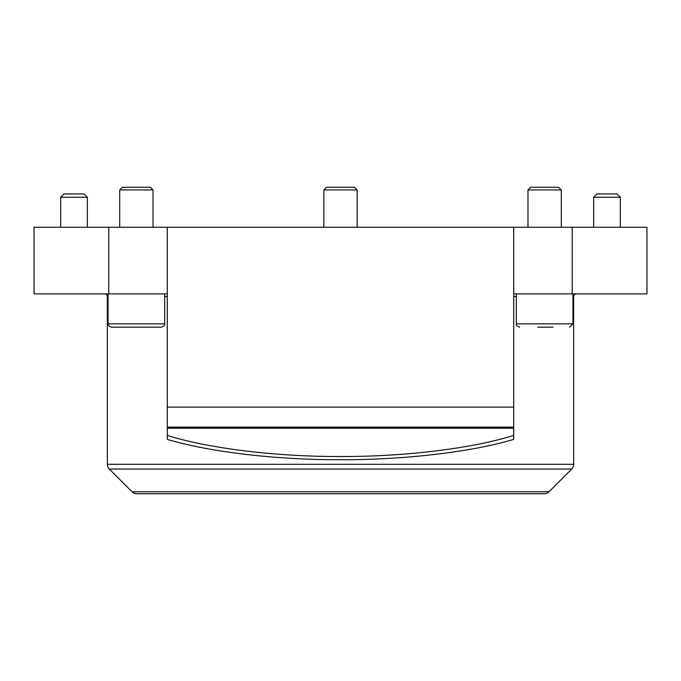 <?xml version="1.0" encoding="UTF-8"?>
<svg xmlns="http://www.w3.org/2000/svg" width="681" height="681" viewBox="0 0 681 681"><rect width="100%" height="100%" fill="white"/><g stroke="black" fill="none" stroke-linecap="round" stroke-linejoin="round"><path stroke-width="1.02" d="M513.712 439.092L513.712 439.364C471.959 451.988 403.952 459.981 340.5 459.726C277.048 459.981 209.041 451.988 167.288 439.364L167.288 435.406C208.386 448.447 276.801 456.781 340.5 456.508C404.199 456.781 472.614 448.447 513.712 435.406M516.317 296.533L513.712 296.533L513.712 293.869L513.712 439.364M108.049 296.533L107.334 296.533L107.334 464.314L573.666 464.314L573.666 296.533A2.664 2.664 0 0 1 576.33 293.869M107.334 296.533A2.664 2.664 0 0 0 104.67 293.869M573.666 464.314A6.665 6.665 0 0 1 571.717 469.03L109.283 469.03A6.665 6.665 0 0 1 107.334 464.314M132.029 491.776L548.971 491.776A6.665 6.665 0 0 1 544.264 493.725L136.736 493.725A6.665 6.665 0 0 1 132.029 491.776L109.283 469.03M548.971 491.776L571.717 469.03M513.712 227.25L646.95 227.25L646.95 293.869L513.712 293.869L513.712 227.25L167.288 227.25L167.288 293.869L34.05 293.869L34.05 227.25L167.288 227.25M513.712 427.106L167.288 427.106M164.683 296.533L167.288 296.533L167.288 293.869L167.288 439.364M527.979 189.939L530.644 187.275L558.624 187.275L561.289 189.939L527.979 189.939L527.979 227.25M553.023 327.178L537.658 327.178M323.841 189.939L326.514 187.275L354.486 187.275L357.159 189.939L323.841 189.939L323.841 227.25M119.711 189.939L122.376 187.275L150.356 187.275L153.021 189.939L119.711 189.939L119.711 227.25M161.201 327.178L111.531 327.178M60.694 197.269L64.031 193.94L84.018 193.94L87.347 197.269L60.694 197.269L60.694 227.25M593.653 197.269L596.982 193.94L616.969 193.94L620.306 197.269L593.653 197.269L593.653 227.25M573.666 296.533L572.951 296.533M167.288 407.119L513.712 407.119M572.21 227.25L572.21 293.869M108.79 293.869L108.79 227.25M513.712 428.238L167.288 428.238M516.317 293.869L516.317 323.841L572.951 323.841L569.614 327.178M108.049 293.869L108.049 323.841L164.683 323.841C165.091 325.118 163.976 326.225 161.346 327.178M572.951 323.841L572.951 293.869M561.289 189.939L561.289 227.25L561.289 189.939L558.624 187.275M516.317 323.841C515.892 325.092 517.007 326.208 519.654 327.178M357.159 227.25L357.159 189.939M153.021 189.939L153.021 227.25L153.021 189.939L150.356 187.275M164.683 323.841L164.683 293.869M108.049 323.841C107.351 324.59 108.458 325.697 111.386 327.178M87.347 197.269L87.347 227.25M620.306 197.269L620.306 227.25"/></g></svg>
